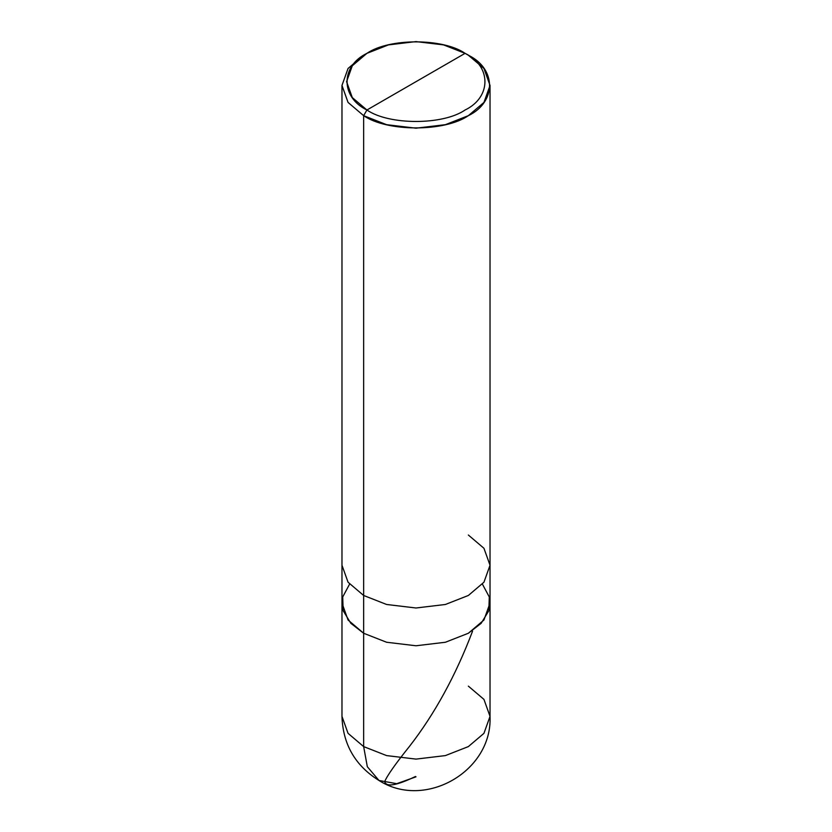 <?xml version="1.0" encoding="UTF-8"?>
<svg xmlns="http://www.w3.org/2000/svg" width="832" height="832" viewBox="0 0 832 832"><rect width="100%" height="100%" fill="white"/><g stroke="black" fill="none" stroke-linecap="round" stroke-linejoin="round"><path stroke-width="1.25" d="M416 776.818L396.729 783.692L378.986 780.478C425.142 810.056 492.565 771.108 490.027 716.373L483.943 733.346L468.354 746.595L445.401 755.591L416 759.106L386.599 755.591L363.646 746.595L367.328 766.719L378.986 780.478L367.328 766.719L363.646 746.595L363.646 633.256L350.834 623.314L343.169 610.709L342.711 596.981L349.586 584.137L342.711 596.981L343.169 610.709L350.834 623.314L363.646 633.256L386.599 642.252L416 645.767L445.401 642.252L468.354 633.256L483.943 620.006L490.027 603.034L483.943 620.006L468.354 633.256L445.401 642.252L416 645.767L386.599 642.252L363.646 633.256L363.646 746.595L386.599 755.591L416 759.106L445.401 755.591L468.354 746.595L483.943 733.346L490.027 716.373L483.943 699.39L468.354 686.14M482.414 584.137L489.289 596.981L488.831 610.709L481.166 623.314L468.354 633.256L445.401 642.252L416 645.767L386.599 642.252L363.646 633.256L386.599 642.252L416 645.767L445.401 642.252L468.354 633.256L481.166 623.314L488.831 610.709L489.289 596.981L482.414 584.137M378.986 780.478C355.222 765.69 342.888 744.318 341.973 716.373L348.057 733.346L363.646 746.595L348.057 733.346L341.973 716.373L341.973 603.034L348.057 620.006L363.646 633.256L363.646 595.473L386.599 604.479L416 607.994L445.401 604.479L468.354 595.473L483.943 582.223L490.027 565.25L483.943 548.278L468.354 535.028M366.922 110.001C340.444 97.25 340.444 66.092 366.922 53.342C389.012 38.054 442.988 38.054 465.078 53.342L366.922 110.001C389.012 125.289 442.988 125.289 465.078 110.001C491.556 97.25 491.556 66.092 465.078 53.342L468.354 55.224C496.59 68.827 496.59 102.066 468.354 115.669C444.787 131.976 387.213 131.976 363.646 115.669L386.599 124.675L416 128.19L445.401 124.675L468.354 115.669L483.943 102.43L490.027 85.446L483.943 68.474L468.354 55.224L465.078 53.342C491.556 66.092 491.556 97.25 465.078 110.001C442.988 125.289 389.012 125.289 366.922 110.001L465.078 53.342L443.57 44.897L416 41.6L388.43 44.897L366.922 53.342L352.3 65.759L346.59 81.671L352.3 97.583L366.922 110.001L363.646 115.669L366.922 110.001M490.027 716.373L490.027 565.25L483.943 582.223L468.354 595.473L445.401 604.479L416 607.994L386.599 604.479L363.646 595.473L363.646 115.669L363.646 633.256L348.057 620.006L341.973 603.034L341.973 565.25L348.057 582.223L363.646 595.473L348.057 582.223L341.973 565.25L341.973 85.446L348.057 102.43L363.646 115.669L348.057 102.43L341.973 85.446L348.057 68.474L363.646 55.224L348.057 68.474L341.973 85.446M415.47 776.506C396.458 785.637 386.204 787.342 384.696 781.622C387.14 775.674 395.46 763.859 409.646 746.169C434.814 713.721 455.78 675.386 472.545 631.186M490.027 565.25L490.027 85.446M468.354 55.224L465.078 53.342M363.646 55.224L366.922 53.342"/></g></svg>
